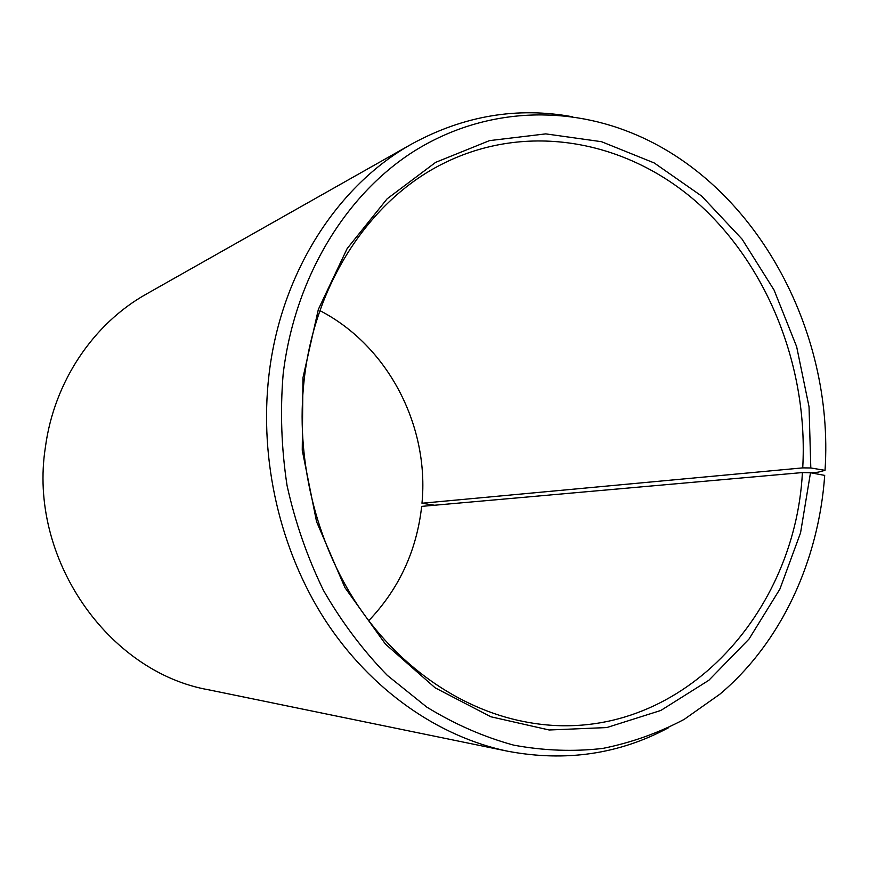 <?xml version="1.0" encoding="UTF-8"?>
<svg xmlns="http://www.w3.org/2000/svg" width="869" height="869" viewBox="0 0 869 869"><rect width="100%" height="100%" fill="white"/><g stroke="black" fill="none" stroke-linecap="round" stroke-linejoin="round"><path stroke-width="1.3" d="M368.706 620.727C399.034 588.889 416.685 550.783 421.671 506.377L802.413 472.562C794.766 619.879 672.769 747.807 529.286 722.584C464.861 711.646 401.424 669.977 358.289 606.127C315.469 542.071 295.264 458.104 304.193 379.59C314.926 282.892 370.064 200.62 441.485 164.404C526.994 120.715 627.831 140.528 698.47 203.683C769.108 267.37 808.322 369.151 802.728 467.88L810.81 467.967L825.029 470.335L818.196 472.171L810.896 472.812M319.933 310.646C388.095 345.797 429.46 425.951 421.976 503.238L802.728 467.88M434.554 505.237L421.976 503.238M668.663 727.646C619.304 754.227 565.676 762.091 507.778 751.24L208.842 689.845C108.18 672.28 27.927 558.202 45.384 447.296C54.063 381.534 93.591 323.474 146.568 293.95L412.21 143.743C463.992 115.631 517.435 106.659 572.573 116.794M507.778 751.24C438.508 736.869 370.998 690.182 325.364 620.433C280.068 550.479 259.071 459.853 268.945 375.191C280.654 272.736 337.715 185.064 412.21 143.743M802.413 472.562L810.495 472.736L824.703 475.397C818.674 560.842 781.34 642.387 719.869 694.19L684.294 719.304C658.637 732.936 631.448 742.637 602.76 748.426C573.486 751.804 543.809 750.707 513.72 745.146C483.772 736.966 454.769 724.279 426.722 707.062L387.346 675.398C363.057 650.479 341.789 622.193 323.55 590.54C307.376 557.355 295.21 522.378 287.063 485.597C281.382 448.328 280.079 411.156 283.153 374.094C294.591 278.558 344.732 196.036 412.232 152.368C480.09 109.038 561.396 104.345 631.578 132.914C754.846 182.686 834.446 329.612 825.029 470.335M810.495 472.736L800.555 532.849L779.884 589.106L749.024 639.041L708.876 680.253L660.842 710.451L606.801 727.559L549.175 729.993L490.866 716.773L435.13 687.813L385.401 644.07L344.939 587.618L316.555 521.661L302.249 450.207L302.955 377.798L318.358 309.364L347.144 248.588L387.139 198.805L435.619 162.373L489.508 140.615L545.775 133.88L601.511 141.701L654.183 162.938L701.62 196.036L742.039 239.094L774.062 290.04L796.645 346.677L809.039 406.757L810.81 467.967"/></g></svg>
